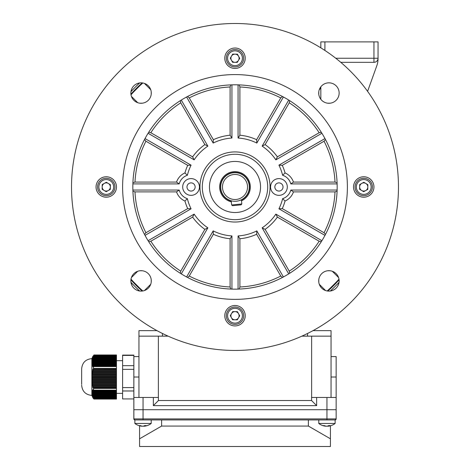 <?xml version="1.0" encoding="UTF-8"?>
<svg xmlns="http://www.w3.org/2000/svg" width="470" height="470" viewBox="0 0 470 470"><rect width="100%" height="100%" fill="white"/><g stroke="black" fill="none" stroke-linecap="round" stroke-linejoin="round"><path stroke-width="0.7" d="M270.555 293.597L275.872 291.676M233.572 299.361L231.563 299.32M123.669 202.37A112.389 112.389 0 0 1 123.669 171.585M219.608 75.647A112.389 112.389 0 0 1 250.393 75.647M346.331 171.585A112.389 112.389 0 0 1 346.331 202.37M151.217 282.159L151.217 279.644M250.393 298.309A112.389 112.389 0 0 1 219.608 298.309M251.468 298.156L251.897 298.092M252.243 298.039L253.16 297.892M199.086 293.48L196.948 292.734M196.859 292.698L196.043 292.399M195.209 292.087L194.621 291.864M194.527 291.829L198.129 293.151M237.955 299.331L238.684 299.308L237.955 299.331M230.911 299.296L234.219 299.367M234.841 299.372L238.772 299.308M235 48.022L235 48.022A10.217 10.217 0 0 0 224.783 58.239A10.217 10.217 0 0 0 235 68.456A10.217 10.217 0 0 0 245.217 58.239A10.217 10.217 0 0 0 235 48.022M235 325.933L235 325.933A10.217 10.217 0 0 0 245.217 315.717A10.217 10.217 0 0 0 235 305.5A10.217 10.217 0 0 0 224.783 315.717A10.217 10.217 0 0 0 235 325.933M318.783 279.644L318.783 282.159M330.181 270.761L327.666 270.761M318.783 91.797L318.783 94.317M142.334 270.761L139.819 270.761M139.819 103.194L142.334 103.194M151.217 94.317L151.217 91.797M320.828 47.84L320.828 41.889L324.911 41.889L324.911 50.449M335.756 58.239L373.956 58.239L373.956 41.889L324.911 41.889M373.956 41.889L378.045 41.889L378.045 58.762A20.433 20.433 0 0 1 376.834 65.683L367.593 91.356M320.828 86.821L320.828 99.288M330.181 103.194L327.666 103.194M373.956 62.328L373.956 58.239L378.045 58.239A4.089 4.089 0 0 1 373.956 62.328L340.768 62.328M236.416 201.213A14.306 14.306 0 0 1 220.765 188.394A14.306 14.306 0 0 1 233.584 172.743A14.306 14.306 0 0 1 249.235 185.562A14.306 14.306 0 0 1 236.416 201.213L238.337 200.89M239.118 200.678L241.41 199.768L241.827 203.962L241.092 204.855L232.55 205.701L231.657 204.973L241.827 203.962M231.346 201.865A15.328 15.328 0 0 1 233.484 171.726A15.328 15.328 0 0 1 241.515 200.849M233.76 174.505A12.537 12.537 0 0 1 247.473 185.738A12.537 12.537 0 0 1 236.24 199.45A12.537 12.537 0 0 1 222.527 188.217A12.537 12.537 0 0 1 233.76 174.505M106.261 176.761A10.217 10.217 0 0 0 96.044 186.978A10.217 10.217 0 0 0 106.261 197.194A10.217 10.217 0 0 0 116.478 186.978A10.217 10.217 0 0 0 106.261 176.761M363.739 176.761A10.217 10.217 0 0 0 353.522 186.978A10.217 10.217 0 0 0 363.739 197.194A10.217 10.217 0 0 0 373.956 186.978A10.217 10.217 0 0 0 363.739 176.761M191.067 191.067A4.089 4.089 0 0 0 195.15 186.978A4.089 4.089 0 0 0 191.067 182.889A4.089 4.089 0 0 0 186.978 186.978A4.089 4.089 0 0 0 191.067 191.067M191.067 178.6A8.378 8.378 0 0 0 182.689 186.978A8.378 8.378 0 0 0 191.067 195.356A8.378 8.378 0 0 0 199.445 186.978A8.378 8.378 0 0 0 191.067 178.6M132.875 190.045L179.193 190.045A12.261 12.261 0 0 0 187.371 198.669A49.045 49.045 0 0 0 191.079 208.797L187.724 208.609L145.935 232.738L144.502 234.413M132.91 191.149L134.99 191.883L176.544 191.883A15.328 15.328 0 0 0 184.939 201.025L187.371 198.669M278.933 182.889A4.089 4.089 0 0 0 274.85 186.978A4.089 4.089 0 0 0 278.933 191.067A4.089 4.089 0 0 0 283.022 186.978A4.089 4.089 0 0 0 278.933 182.889M278.933 178.6A8.378 8.378 0 0 0 270.555 186.978A8.378 8.378 0 0 0 278.933 195.356A8.378 8.378 0 0 0 287.311 186.978A8.378 8.378 0 0 0 278.933 178.6M337.125 183.911L290.807 183.911A12.261 12.261 0 0 0 282.629 175.287A49.045 49.045 0 0 0 278.921 165.158L282.276 165.346L324.065 141.223L325.498 139.543M337.09 182.812L335.01 182.072L293.456 182.072A15.328 15.328 0 0 0 285.061 172.931L282.629 175.287M328.924 82.838A10.217 10.217 0 0 0 318.707 93.054A10.217 10.217 0 0 0 328.924 103.271A10.217 10.217 0 0 0 339.14 93.054A10.217 10.217 0 0 0 328.924 82.838M141.076 82.838A10.217 10.217 0 0 0 130.86 93.054A10.217 10.217 0 0 0 141.076 103.271A10.217 10.217 0 0 0 151.293 93.054A10.217 10.217 0 0 0 141.076 82.838M141.076 270.685A10.217 10.217 0 0 0 130.86 280.901A10.217 10.217 0 0 0 141.076 291.118A10.217 10.217 0 0 0 151.293 280.901A10.217 10.217 0 0 0 141.076 270.685M328.924 270.685A10.217 10.217 0 0 0 318.707 280.901A10.217 10.217 0 0 0 328.924 291.118A10.217 10.217 0 0 0 339.14 280.901A10.217 10.217 0 0 0 328.924 270.685M235 161.433A25.544 25.544 0 0 0 209.456 186.978A25.544 25.544 0 0 0 235 212.522A25.544 25.544 0 0 0 260.545 186.978A25.544 25.544 0 0 0 235 161.433M235 219.672A32.694 32.694 0 0 0 267.694 186.978A32.694 32.694 0 0 0 235 154.283A32.694 32.694 0 0 0 202.306 186.978A32.694 32.694 0 0 0 235 219.672M235 222.034A35.056 35.056 0 0 0 270.056 186.978A35.056 35.056 0 0 0 235 151.922A35.056 35.056 0 0 0 199.944 186.978A35.056 35.056 0 0 0 235 222.034M235 84.806A102.172 102.172 0 0 0 132.828 186.978A102.172 102.172 0 0 0 235 289.15A102.172 102.172 0 0 0 337.172 186.978A102.172 102.172 0 0 0 235 84.806M235 299.372A112.389 112.389 0 0 0 347.389 186.978A112.389 112.389 0 0 0 235 74.589A112.389 112.389 0 0 0 122.611 186.978A112.389 112.389 0 0 0 235 299.372M235 350.456A163.478 163.478 0 0 0 398.478 186.978A163.478 163.478 0 0 0 235 23.5A163.478 163.478 0 0 0 71.522 186.978A163.478 163.478 0 0 0 235 350.456M285.061 172.931A51.994 51.994 0 0 0 282.276 165.346M325.498 234.413L324.065 232.738L282.276 208.609A51.994 51.994 0 0 0 285.061 201.025A15.328 15.328 0 0 0 293.456 191.883L335.01 191.883L337.09 191.149M289.655 273.305L289.25 271.137L265.127 229.354A51.994 51.994 0 0 0 277.376 217.105L319.159 241.233L321.327 241.633M265.127 229.354L262.131 227.838A49.045 49.045 0 0 0 275.855 214.109L277.376 217.105M239.171 289.068L239.906 286.988L239.906 238.742A51.994 51.994 0 0 0 256.632 234.26L280.76 276.043L282.435 277.476M239.906 238.742L238.067 235.928A49.045 49.045 0 0 0 256.82 230.899L256.632 234.26M187.565 277.476L189.24 276.043L213.368 234.26A51.994 51.994 0 0 0 230.094 238.742L230.094 286.988L230.829 289.068M213.368 234.26L213.18 230.899A49.045 49.045 0 0 0 231.933 235.928L230.094 238.742M148.673 241.633L150.841 241.233L192.624 217.105A51.994 51.994 0 0 0 204.873 229.354L180.75 271.137L180.345 273.305M192.624 217.105L194.145 214.109A49.045 49.045 0 0 0 207.869 227.838L204.873 229.354M184.939 201.025A51.994 51.994 0 0 0 187.724 208.609M144.502 139.543L145.935 141.223L187.724 165.346A51.994 51.994 0 0 0 184.939 172.931A15.328 15.328 0 0 0 176.544 182.072L134.99 182.072L132.91 182.812M187.724 165.346L191.079 165.158A49.045 49.045 0 0 0 187.371 175.287L184.939 172.931M180.345 100.65L180.75 102.818L204.873 144.601A51.994 51.994 0 0 0 192.624 156.851L150.841 132.728L148.673 132.323M204.873 144.601L207.869 146.123A49.045 49.045 0 0 0 194.145 159.853L192.624 156.851M230.829 84.888L230.094 86.968L230.094 135.219A51.994 51.994 0 0 0 213.368 139.702L189.24 97.913L187.565 96.485M230.094 135.219L231.933 138.033A49.045 49.045 0 0 0 213.18 143.056L213.368 139.702M282.435 96.485L280.76 97.913L256.632 139.702A51.994 51.994 0 0 0 239.906 135.219L239.906 86.968L239.171 84.888M256.632 139.702L256.82 143.056A49.045 49.045 0 0 0 238.067 138.033L239.906 135.219M321.327 132.323L319.159 132.728L277.376 156.851A51.994 51.994 0 0 0 265.127 144.601L289.25 102.818L289.655 100.65M277.376 156.851L275.855 159.853A49.045 49.045 0 0 0 262.131 146.123L265.127 144.601M282.276 208.609L278.921 208.797A49.045 49.045 0 0 0 282.629 198.669L285.061 201.025M191.079 208.797L145.024 235.388M148.085 240.699L194.145 214.109M207.869 227.838L181.279 273.892M186.59 276.959L213.18 230.899M231.933 235.928L231.933 289.109M238.067 289.109L238.067 235.928M256.82 230.899L283.41 276.959M288.721 273.892L262.131 227.838M275.855 214.109L321.915 240.699M324.976 235.388L278.921 208.797M282.629 198.669A12.261 12.261 0 0 0 290.807 190.045L337.125 190.045M278.921 165.158L324.976 138.568M321.915 133.263L275.855 159.853M262.131 146.123L288.721 100.063M283.41 97.002L256.82 143.056M238.067 138.033L238.067 84.853M231.933 84.853L231.933 138.033M213.18 143.056L186.59 97.002M181.279 100.063L207.869 146.123M194.145 159.853L148.085 133.263M145.024 138.568L191.079 165.158M187.371 175.287A12.261 12.261 0 0 0 179.193 183.911L132.875 183.911M293.456 191.883L290.807 190.045M290.807 183.911L293.456 182.072M176.544 182.072L179.193 183.911M179.193 190.045L176.544 191.883M98.671 191.196A8.683 8.683 0 0 1 102.043 179.387A8.683 8.683 0 0 1 113.852 182.76A8.683 8.683 0 0 1 110.479 194.568A8.683 8.683 0 0 1 98.671 191.196A8.683 8.683 0 0 0 110.479 194.568A8.683 8.683 0 0 0 113.852 182.76M110.35 187.042A4.089 4.089 0 0 0 104.275 183.406A4.089 4.089 0 0 0 104.158 190.485A4.089 4.089 0 0 0 110.35 187.042M106.185 191.695L102.137 189.269L102.213 184.551L106.338 182.26L110.385 184.687L110.309 189.404L106.185 191.695M139.461 290.989L130.989 282.517M130.989 91.438L139.461 82.967M339.011 282.517L330.539 290.989M230.782 50.648A8.683 8.683 0 0 1 242.591 54.021A8.683 8.683 0 0 1 239.218 65.829A8.683 8.683 0 0 1 227.41 62.457A8.683 8.683 0 0 1 230.782 50.648A8.683 8.683 0 0 0 227.41 62.457A8.683 8.683 0 0 0 239.218 65.829M234.935 62.328A4.089 4.089 0 0 0 238.572 56.253A4.089 4.089 0 0 0 231.493 56.136A4.089 4.089 0 0 0 234.935 62.328M230.282 58.163L232.709 54.115L237.426 54.191L239.718 58.315L237.291 62.363L232.574 62.287L230.282 58.163M371.329 182.76A8.683 8.683 0 0 1 367.957 194.568A8.683 8.683 0 0 1 356.148 191.196A8.683 8.683 0 0 1 359.521 179.387A8.683 8.683 0 0 1 371.329 182.76A8.683 8.683 0 0 0 359.521 179.387A8.683 8.683 0 0 0 356.148 191.196M359.65 186.913A4.089 4.089 0 0 0 365.725 190.55A4.089 4.089 0 0 0 365.842 183.47A4.089 4.089 0 0 0 359.65 186.913M363.815 182.26L367.863 184.687L367.787 189.404L363.663 191.695L359.615 189.269L359.691 184.551L363.815 182.26M239.218 323.307A8.683 8.683 0 0 1 227.41 319.935A8.683 8.683 0 0 1 230.782 308.126A8.683 8.683 0 0 1 242.591 311.498A8.683 8.683 0 0 1 239.218 323.307A8.683 8.683 0 0 0 242.591 311.498A8.683 8.683 0 0 0 230.782 308.126M235.065 311.634A4.089 4.089 0 0 0 231.428 317.702A4.089 4.089 0 0 0 238.507 317.82A4.089 4.089 0 0 0 235.065 311.634M239.718 315.793L237.291 319.841L232.574 319.764L230.282 315.64L232.709 311.592L237.426 311.669L239.718 315.793M231.24 200.778L231.657 204.973M325.569 290.554L319.271 284.256M332.278 271.249L338.576 277.547M337.378 281.683L338.388 280.584L336.467 282.664L336.103 282.305L330.322 288.081L330.686 288.445M338.988 279.151A138.956 138.956 0 0 1 327.173 290.965M319.271 89.705L320.828 88.148M144.431 83.407L150.729 89.705M137.722 102.707L131.424 96.409M132.622 92.273L131.612 93.377L133.533 91.292L133.897 91.656L139.678 85.875L139.314 85.511L141.071 83.883M131.013 94.811A138.956 138.956 0 0 1 142.827 82.99M131.424 277.547L137.722 271.249M150.729 284.256L144.431 290.554M140.73 289.761L139.314 288.445L139.678 288.081L133.897 282.305L133.533 282.664L131.906 280.907M142.827 290.965A138.956 138.956 0 0 1 131.013 279.151M132.334 90.093L130.954 91.668A141.1 141.1 0 0 1 139.69 82.931L137.733 84.759M337.666 283.862L339.046 282.294A141.1 141.1 0 0 1 330.31 291.024L333.154 288.351M133.104 91.75L133.85 90.957M134.256 90.534L135.107 89.653M138.004 86.762L138.885 85.916M141.194 83.772L141.74 83.278M142.163 82.896A139.467 139.467 0 0 0 130.918 94.147M330.522 290.83L331.045 290.348M338.535 282.846L338.053 283.363M337.301 284.156L336.896 284.585M136.512 288.022C141.306 292.551 141.306 292.551 136.512 288.022M132.781 284.244L130.954 282.294A141.1 141.1 0 0 0 139.69 291.024M131.465 91.115L131.947 90.593M132.699 89.799L133.104 89.376M130.918 279.815A139.467 139.467 0 0 0 142.163 291.059M327.837 291.059A139.467 139.467 0 0 0 339.082 279.815M134.784 283.974L133.938 283.093M131.794 280.784L131.3 280.238M140.853 289.873L138.333 287.511M336.896 282.206L336.15 282.999M335.745 283.422L334.893 284.309M331.403 287.763L329.934 289.15M329.958 289.126L330.616 288.515M139.76 419.933L138.961 419.933M92.837 397.685L91.867 395.411L91.867 358.628L92.837 356.36M92.202 394.495L116.478 394.318L116.478 394.671L92.202 394.495M93.489 390.4L93.489 387.809L116.478 387.809L116.478 390.4L93.489 390.4L92.948 389.659L92.731 390.018L93.225 390.752L92.995 391.111L92.543 390.376L92.813 391.469L92.66 391.821L92.273 391.087L92.531 392.18L92.431 392.532L92.096 391.798L92.032 392.156L92.202 394.318M93.489 369.056L93.489 366.236L116.478 366.236L116.478 369.056L92.948 368.997L92.731 369.814L93.225 369.872L92.995 370.689L92.543 370.624L92.396 371.441L92.813 371.5L92.66 372.316L92.273 372.258L92.431 373.95L92.096 373.885L92.249 380.471L91.956 380.459L92.531 383.731L92.173 383.673L92.273 384.484L92.66 384.542L92.813 385.359L92.396 385.3L92.543 386.117L92.995 386.176L93.225 386.992L92.731 386.933L92.948 387.744L93.489 387.809M93.971 354.973L116.478 354.973L116.478 355.678L93.489 355.678L92.543 357.276L91.956 360.461L92.249 359.809L91.956 362.811L91.985 363.24L92.29 362.564L92.355 363.022L92.096 364.162L92.431 363.48L92.531 363.945L92.273 365.078L92.66 364.403L92.543 365.995L92.995 365.319L93.225 365.778L92.731 366.453L92.948 366.911L93.489 366.236M93.489 355.678L92.948 356.19M116.478 355.326L93.736 355.179M81.651 384.378L81.651 368.85L81.651 384.378M93.225 356.137L116.478 356.137L116.478 356.595L92.995 356.595M92.813 357.059L116.478 357.059L116.478 357.517L92.66 357.517M92.531 357.976L116.478 357.976L116.478 358.434L92.431 358.434M92.355 358.892L116.478 358.892L116.478 359.35L92.29 359.35M92.249 359.809L116.478 359.809L116.478 360.273L92.22 360.273M92.202 360.731L116.478 360.731L116.478 361.189L92.202 361.189M92.22 361.647L116.478 361.647L116.478 362.106L92.249 362.106M92.29 362.564L116.478 362.564L116.478 363.022L92.355 363.022M92.431 363.48L116.478 363.48L116.478 363.945L92.531 363.945M92.66 364.403L116.478 364.403L116.478 364.861L92.813 364.861M93.225 369.872L116.478 369.872L116.478 370.689L92.995 370.689M92.813 371.5L116.478 371.5L116.478 372.316L92.66 372.316M92.531 373.133L116.478 373.133L116.478 373.95L92.431 373.95M92.355 374.76L116.478 374.76L116.478 375.577L92.29 375.577M92.249 376.394L116.478 376.394L116.478 377.21L92.22 377.21M92.202 378.021L116.478 378.021L116.478 378.838L92.202 378.838M92.22 379.654L116.478 379.654L116.478 380.471L92.249 380.471M92.29 381.282L116.478 381.282L116.478 382.098L92.355 382.098M92.431 382.915L116.478 382.915L116.478 383.731L92.531 383.731M92.66 384.542L116.478 384.542L116.478 385.359L92.813 385.359M93.225 390.752L116.478 390.752L116.478 391.111L92.995 391.111M92.813 391.469L116.478 391.469L116.478 391.821L92.66 391.821M92.531 392.18L116.478 392.18L116.478 392.532L92.431 392.532M92.355 392.891L116.478 392.891L116.478 393.249L92.29 393.249M92.249 393.602L116.478 393.602L116.478 393.96L92.22 393.96M92.22 395.029L116.478 395.029L116.478 395.387L92.249 395.387L92.202 394.671M92.29 395.74L116.478 395.74L116.478 396.098L92.355 396.098L92.085 395.006M92.431 396.451L116.478 396.451L116.478 396.809L92.531 396.809L92.173 395.716M92.66 397.168L116.478 397.168L116.478 397.52L92.813 397.52L92.337 396.427M93.736 398.719L116.478 398.589L116.478 399.071L93.971 399.071M116.478 356.137L116.478 355.678M116.478 357.059L116.478 356.595M116.478 357.976L116.478 357.517M116.478 358.892L116.478 358.434M116.478 359.809L116.478 359.35M116.478 360.731L116.478 360.273M116.478 361.647L116.478 361.189M116.478 362.564L116.478 362.106M116.478 363.48L116.478 363.022M116.478 364.403L116.478 363.945M92.995 365.319L116.478 365.319L116.478 364.861M116.478 365.319L116.478 366.236M116.478 369.872L116.478 369.056M116.478 371.5L116.478 370.689M116.478 373.133L116.478 372.316M116.478 374.76L116.478 373.95M116.478 376.394L116.478 375.577M116.478 378.021L116.478 377.21M116.478 379.654L116.478 378.838M116.478 381.282L116.478 380.471M116.478 382.915L116.478 382.098M116.478 384.542L116.478 383.731M92.995 386.176L116.478 386.176L116.478 385.359M116.478 386.176L116.478 387.809M116.478 390.752L116.478 390.4M116.478 391.469L116.478 391.111M116.478 392.18L116.478 391.821M116.478 392.891L116.478 392.532M116.478 393.602L116.478 393.249M116.478 394.318L116.478 393.96M116.478 395.029L116.478 394.671M116.478 395.74L116.478 395.387M116.478 396.451L116.478 396.098M116.478 397.168L116.478 396.809M116.478 397.879L116.478 398.237L93.225 398.237L92.995 397.879L116.478 397.879L116.478 397.52M116.478 398.589L116.478 398.237M122.611 355.402L133.85 355.402L133.85 355.103L122.611 355.103L122.611 398.936L133.85 398.936M122.611 390.97L133.85 390.97M122.611 387.586L133.85 387.586M122.611 369.349L133.85 369.349L133.85 405.628M122.611 365.672L133.85 365.672L133.85 369.349M133.85 355.402L133.85 365.672L133.85 356.589L138.956 356.589L133.85 356.589M93.225 386.992L116.478 386.992M93.225 365.778L116.478 365.778M93.225 398.237L93.489 398.589M92.731 397.497L92.954 397.855M92.813 397.52L92.995 397.879M92.531 396.809L92.273 396.427M92.355 396.098L92.096 395.716M92.249 395.387L91.985 395.006M92.396 390.729L92.749 390.729M92.731 390.018L93.195 390.018M91.985 381.223L116.478 381.223M91.956 379.596L116.478 379.596M91.956 377.962L116.478 377.962M91.956 376.335L116.478 376.335M92.948 387.744L116.478 387.744M92.543 386.117L116.478 386.117M92.273 384.484L116.478 384.484M92.096 382.856L116.478 382.856M92.032 374.702L116.478 374.702M92.173 373.074L116.478 373.074M92.396 371.441L116.478 371.441M92.731 369.814L116.478 369.814M92.731 366.453L93.301 366.453M92.396 365.537L92.837 365.537M92.173 364.62L92.525 364.62M331.039 419.933L322.872 419.933M308.385 426.067L161.615 426.067L139.572 438.792L139.572 446.5L330.428 446.5L330.428 438.792L308.385 426.067L308.385 419.933M161.615 419.933L161.615 426.067M301.875 336.15L331.045 336.15L331.045 397.456L322.872 397.456L336.15 397.456L336.15 409.717L326.956 409.717L336.15 409.717L336.15 418.911L336.15 377.022L331.045 377.022M143.044 419.933L134.872 419.933A1.022 1.022 180 0 1 133.85 418.911L143.044 418.911L143.044 419.933L326.956 419.933L326.956 418.911L336.15 418.911A1.022 1.022 180 0 1 335.128 419.933L134.761 419.927L133.85 418.911L133.85 409.717L326.956 409.717L133.85 409.717L133.85 397.456L147.128 397.456L143.044 397.456L143.044 418.911L326.956 418.911L326.956 397.456L316.645 397.456L316.645 405.634L311.581 400.569L311.581 397.456L316.645 397.456M139.572 425.808L139.572 438.792M330.428 425.808L330.428 438.792M138.956 330.633L156.974 330.633L138.956 330.633L138.956 336.15L168.125 336.15M331.045 330.633L313.026 330.633L331.045 330.633L331.045 336.15M138.956 397.456L138.956 336.15M158.419 400.522L311.581 400.522M153.355 397.456L153.355 405.634L158.419 400.569L158.419 397.456L143.044 397.456M153.355 405.634L316.645 405.634M158.372 336.15L158.372 397.456M311.628 397.456L311.628 336.15M331.045 356.589L336.15 356.589L336.15 377.022M307.545 333.483L307.545 336.15L307.545 333.483M162.456 333.477L162.456 336.15M326.956 397.456L331.045 397.456M144.302 425.814L144.302 426.208A13.254 10.651 -90 0 0 144.554 426.184A13.283 13.283 0 0 0 151.217 423.458L151.217 419.933L136.476 419.933M151.217 423.458L134.872 423.458A13.283 13.283 0 0 0 141.535 426.184A13.254 10.651 90 0 0 141.787 426.208L141.787 426.049M144.302 426.208A13.254 7.884 -90 0 0 146.205 425.591A12.996 9.048 -134.1 0 1 145.494 425.614A12.996 9.048 -134.1 0 1 144.76 425.591A13.254 7.884 90 0 1 142.857 426.208A13.254 10.651 -90 0 1 140.283 425.591A12.996 6.698 125.7 0 1 139.214 425.591A13.254 10.651 90 0 0 141.535 426.184M143.044 426.184A13.254 7.884 -90 0 0 143.233 426.208A13.254 10.651 90 0 0 144.302 426.049M320.387 419.933L332.067 419.933M328.213 425.814L328.213 426.208A13.254 10.651 -90 0 0 328.465 426.184A13.283 13.283 0 0 0 335.128 423.458L335.128 419.933L335.128 423.458L318.783 423.458A13.283 13.283 0 0 0 325.446 426.184A13.254 10.651 90 0 0 325.698 426.208L325.698 426.049M328.213 426.208A13.254 7.884 -90 0 0 330.122 425.591A12.996 9.048 -134.1 0 1 329.405 425.614A12.996 9.048 -134.1 0 1 328.677 425.591A13.254 7.884 90 0 1 326.768 426.208A13.254 10.651 -90 0 1 324.194 425.591A12.996 6.698 125.7 0 1 323.125 425.591A13.254 10.651 90 0 0 325.446 426.184M326.956 426.184A13.254 7.884 -90 0 0 327.144 426.208A13.254 10.651 90 0 0 328.213 426.049M318.783 423.458L318.783 419.933L321.85 419.933M231.263 201.025A14.535 14.535 0 0 1 233.561 172.519A14.535 14.535 0 0 1 241.433 200.008M335.01 182.072A100.128 100.128 0 0 0 324.065 141.223M324.065 232.738A100.128 100.128 0 0 0 335.01 191.883M289.25 271.137A100.128 100.128 0 0 0 319.159 241.233M239.906 286.988A100.128 100.128 0 0 0 280.76 276.043M189.24 276.043A100.128 100.128 0 0 0 230.094 286.988M150.841 241.233A100.128 100.128 0 0 0 180.75 271.137M134.99 191.883A100.128 100.128 0 0 0 145.935 232.738M145.935 141.223A100.128 100.128 0 0 0 134.99 182.072M180.75 102.818A100.128 100.128 0 0 0 150.841 132.728M230.094 86.968A100.128 100.128 0 0 0 189.24 97.913M280.76 97.913A100.128 100.128 0 0 0 239.906 86.968M319.159 132.728A100.128 100.128 0 0 0 289.25 102.818M112.735 183.382A7.408 7.408 0 0 0 102.66 180.504A7.408 7.408 0 0 0 99.787 190.579A7.408 7.408 0 0 0 109.857 193.452A7.408 7.408 0 0 0 112.735 183.382M238.601 64.713A7.408 7.408 0 0 0 241.474 54.643A7.408 7.408 0 0 0 231.399 51.765A7.408 7.408 0 0 0 228.526 61.84A7.408 7.408 0 0 0 238.601 64.713M357.265 190.579A7.408 7.408 0 0 0 367.34 193.452A7.408 7.408 0 0 0 370.213 183.382A7.408 7.408 0 0 0 360.143 180.504A7.408 7.408 0 0 0 357.265 190.579M231.399 309.242A7.408 7.408 0 0 0 228.526 319.318A7.408 7.408 0 0 0 238.601 322.191A7.408 7.408 0 0 0 241.474 312.121A7.408 7.408 0 0 0 231.399 309.242M145.694 83.942A136.353 136.353 0 0 0 145.306 84.277M132.299 97.284A136.353 136.353 0 0 0 131.964 97.672M131.964 276.284A136.353 136.353 0 0 0 132.299 276.671M145.306 289.679A136.353 136.353 0 0 0 145.694 290.019M324.306 290.019A136.353 136.353 0 0 0 324.694 289.679M337.701 276.671A136.353 136.353 0 0 0 338.036 276.284M93.736 366.588L116.478 366.588M93.736 368.427L116.478 368.427M93.736 388.431L116.478 388.431M93.736 390.123L116.478 390.123M93.736 398.865L116.478 398.865M133.85 377.022L138.956 377.022M323.671 419.933L331.045 419.933M134.872 419.933L134.872 423.458L134.872 419.933M91.867 358.628C85.663 359.233 82.256 362.64 81.651 368.85M122.611 360.672L116.478 360.672M122.611 393.366L116.478 393.366M91.867 395.411C85.658 394.806 82.256 391.404 81.651 385.194M326.956 419.933L335.239 419.927L336.15 418.911"/></g></svg>
